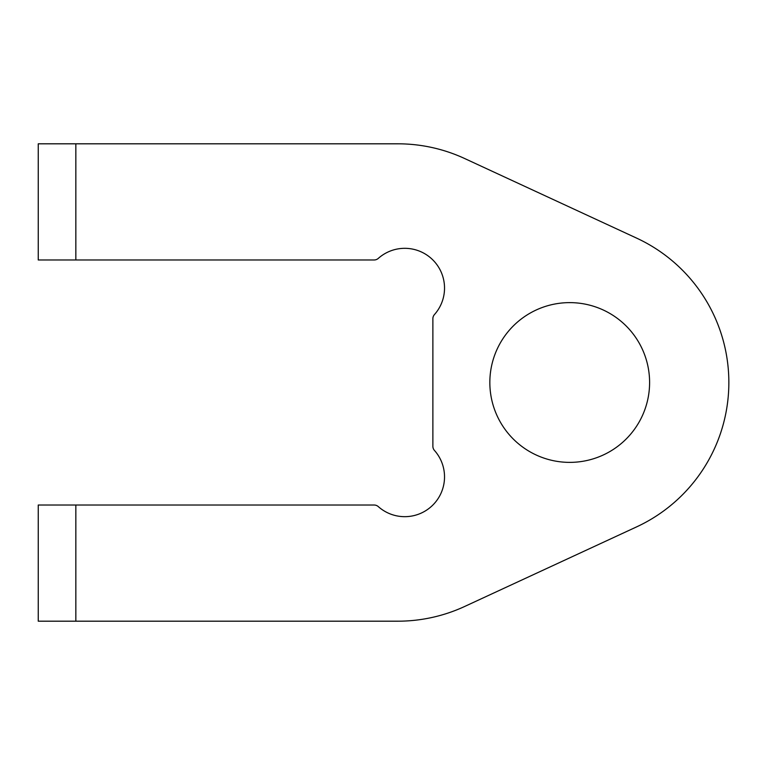 <?xml version="1.0" encoding="UTF-8"?>
<svg xmlns="http://www.w3.org/2000/svg" width="765" height="765" viewBox="0 0 765 765"><rect width="100%" height="100%" fill="white"/><g stroke="black" fill="none" stroke-linecap="round" stroke-linejoin="round"><path stroke-width="1.15" d="M569.724 302.624A79.876 79.876 0 0 0 489.839 382.5A79.876 79.876 0 0 0 569.724 462.376A79.876 79.876 0 0 0 649.6 382.5A79.876 79.876 0 0 0 569.724 302.624M75.84 505.024L75.84 621.19L38.25 621.19L38.25 505.024L374.133 505.024A6.263 6.263 0 0 1 378.302 506.612A39.78 39.78 0 0 0 432.875 505.024A39.78 39.78 0 0 0 434.463 450.451A6.263 6.263 0 0 1 432.875 446.282L432.875 318.718A6.263 6.263 0 0 1 434.463 314.549A39.78 39.78 0 0 0 404.742 248.319A39.78 39.78 0 0 0 378.302 258.388A6.263 6.263 0 0 1 374.133 259.976L38.25 259.976L38.25 143.81L75.84 143.81L75.84 259.976M75.84 621.19L397.838 621.19A159.12 159.12 0 0 0 464.68 606.463L636.566 526.903A159.12 159.12 0 0 0 636.566 238.097L464.68 158.537A159.12 159.12 0 0 0 397.838 143.81L75.84 143.81"/></g></svg>
